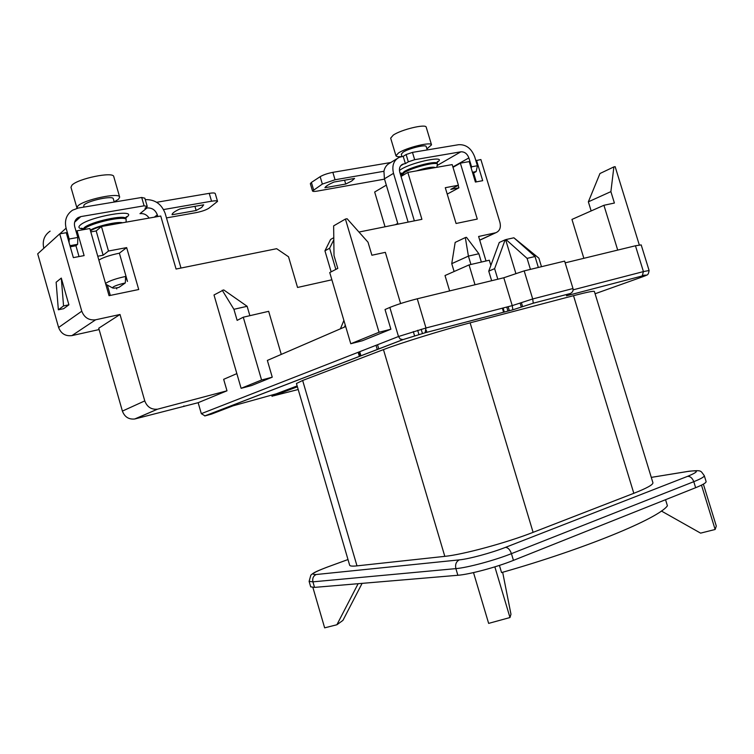 <?xml version="1.0" encoding="UTF-8"?>
<svg xmlns="http://www.w3.org/2000/svg" width="754" height="754" viewBox="0 0 754 754"><rect width="100%" height="100%" fill="white"/><g stroke="black" fill="none" stroke-linecap="round" stroke-linejoin="round"><path stroke-width="1.13" d="M114.193 201.893L118.501 199.254L119.669 197.114L113.769 176.615C113.562 171.29 77.728 178.585 71.903 185.23L70.961 187.312L77.04 208.302M119.669 197.114C119.566 192.138 83.76 199.659 77.841 205.983L76.861 207.953M114.231 202.053L113.288 198.773C113.175 195.295 88.227 200.536 84.033 204.965L83.562 207.152M116.446 287.877L116.747 288.923L116.851 287.821M105.607 283.645L106.352 282.901C110.207 280.563 116.634 278.414 125.616 276.445L127.483 281.421L119.377 253.184C109.886 255.172 103.044 257.482 98.868 260.102M90.527 230.988C94.335 227.51 113.618 222.411 119.622 223.288M196.153 210.498L201.704 207.416L203.693 204.815L179.838 208.981C174.626 211.384 172.044 213.307 172.072 214.758L196.153 210.498L194.947 206.342M401.995 156.512C398.348 156.917 396.34 156.672 395.954 155.786L390.666 138.142L393.277 135.098C401.335 129.518 426.048 123.618 426.208 127.2L431.524 144.853L426.896 148.877M395.954 155.786L398.612 152.873C406.726 147.501 431.439 141.507 431.524 144.853M402.005 156.54L401.298 154.174L403.173 152.12C408.885 148.359 426.114 144.184 426.189 146.521L427.216 149.933M433.23 167.944C430.713 167.445 425.822 168.302 418.564 170.527M345.728 184.051L351.656 181.054L354.568 178.444L333.975 182.044C328.687 184.353 325.662 186.247 324.908 187.737L345.728 184.051L344.578 180.187M97.766 256.237L103.138 255.22L108.482 251.025L126.663 247.614L138.717 289.517L109.047 295.681L89.83 228.537L77.031 230.799L84.118 255.606L73.355 257.632L66.248 232.703L59.726 233.853L81.771 311.195C84.325 317.688 88.944 320.544 95.645 319.79L71.913 335.605L99.123 329.555M120.018 314.484L98.736 328.216L122.393 411.1L144.768 400.902L120.018 314.484L95.645 319.79M144.768 400.902C147.105 407.009 151.356 409.761 157.529 409.168L135.381 418.828L198.151 402.693L201.318 413.663L398.489 336.52L389.837 307.443L385.03 309.526L390.883 329.225L362.363 340.751L350.77 343.739L379.026 332.25L390.883 329.225M236.85 373.616L223.665 379.319L226.992 390.808L158.217 409.007M479.704 240.121L495.406 232.826L478.611 236.483L486.01 260.988M495.406 232.826L495.906 232.694C499.77 230.988 501.108 227.548 499.93 222.383L480.882 159.537L475.868 160.668M458.159 185.371L458.903 187.831L450.779 189.367L458.413 185.239L445.284 187.708L456.066 223.486L477.273 219.075L460.364 163.156L469.214 161.592L475.406 182.044L482.692 180.677L476.519 160.3M458.413 185.239L452.183 164.598L407.839 172.421L401.043 176.436M358.97 232.053L421.91 219.329L407.839 172.421M333.815 239.791L329.602 248.254L324.936 250.818L331.147 271.836M335.85 269.404L329.602 248.254M108.482 251.025L101.441 226.492L160.734 216.03L176.068 269.037L276.652 248.697L288.518 256.775L297.547 287.462L331.873 279.8M458.903 187.831L447.216 194.108M453.003 167.313L460.364 163.156M386.321 185.135L374.672 192.016L385.04 226.784M595.085 293.758L642.823 276.727C648.063 274.795 647.809 274.56 642.078 276.002L566.461 295.785L570.052 293.608L533.238 303.212L512.833 309.819L425.002 332.806L403.032 339.611L204.965 415.897L211.459 414.116L233.014 405.841L276.124 393.861L297.151 385.925M204.965 415.897L201.318 413.663M184.051 406.444L183.901 405.906M71.913 335.605C65.466 336.369 61.036 333.664 58.605 327.49L37.7 253.834L59.726 233.853M63.553 305.936L58.35 309.79L56.135 282.241L61.291 278.075L63.553 305.936L68.897 304.814L61.291 278.075M58.35 309.79L63.656 308.688L68.897 304.814M69.104 242.731L69.18 239.009L66.098 228.179C64.307 220.451 66.456 214.447 72.554 210.187L78.378 208.019L141.695 197.473L144.853 198.198L147.247 206.483L144.108 205.814L80.829 216.596L74.637 222.194M166.474 217.906L195.946 212.666C201.648 211.525 205.946 210.055 208.839 208.255L217.538 201.393C217.161 200.687 215.163 200.63 211.544 201.214L209.244 193.344L156.653 202.279M209.244 193.344C212.864 192.77 214.871 192.845 215.258 193.58L217.538 201.393M149.141 218.076C146.813 214.702 143.75 213.231 139.971 213.655L146.992 207.972L144.994 208.311L147.247 206.483M211.544 201.214L163.571 209.555M126.663 247.614L119.377 253.184M125.616 276.445L125.305 282.948L118.859 287.444C115.23 288.169 113.109 288.311 112.478 287.868L105.767 284.22M110.301 295.427L107.341 285.078M103.138 255.22L96.182 230.941L90.791 231.902M96.182 230.941L101.441 226.492M77.031 230.799L76.126 231.591M144.108 205.814L141.695 197.473M69.18 239.009L77.803 237.463L77.634 244.305L69.952 245.71M75.871 219.593L78.048 217.614C74.929 219.744 73.817 222.76 74.721 226.681L77.803 237.463M78.048 217.614L80.829 216.596M180.988 268.038L165.183 213.448C161.563 203.976 154.919 199.367 145.268 199.631M70.263 246.784L75.937 245.747L77.634 244.305M75.937 245.747L79.029 256.567M43.807 248.292C42.158 240.95 44.25 235.229 50.103 231.139M324.936 250.818L330.591 239.47L333.786 237.68M414.672 159.688L460.835 151.818C464.539 151.639 467.216 153.665 468.875 157.906L471.561 166.794L477.405 165.748L474.718 156.889C471.429 148.434 466.085 144.363 458.677 144.693L412.476 152.383L414.672 159.688L408.319 161.837L406.133 154.542L403.202 156.342L399.215 157.332C393.626 160.395 391.731 165.729 393.513 173.345L384.427 178.802L383.937 171.271C384.757 167.265 386.811 164.495 390.11 162.939L396.915 158.745M414.351 220.856L399.78 172.242C398.885 168.415 399.846 165.739 402.674 164.212L405.388 163.609L408.319 161.837M335.059 179.763L322.354 184.08L320.158 176.681C323.362 174.824 327.594 173.382 332.853 172.346L335.059 179.763L383.937 171.271M322.354 184.08L312.505 190.979C312.806 191.544 314.427 191.582 317.349 191.082L384.531 179.141M401.609 176.106L400.977 176.219M397.763 223.42L395.369 224.701M226.992 390.808L198.151 402.693M573.153 289.828L643.426 271.6L635.462 245.776L565.161 262.854M635.462 245.776L641.202 244.909L649.1 270.507C647.95 278.038 645.424 273.627 642.21 275.945L643.426 271.6L649.1 270.507M345.69 326.539L267.359 360.421L272.251 377.188L251.572 385.548L241.12 388.319L214.004 294.974L223.702 289.904L247.133 306.303L249.866 315.681M389.837 307.443C397.217 304.456 406.359 301.572 417.264 298.791L425.982 327.99L512.23 305.624L532.701 298.961L573.002 288.537L564.633 261.101L524.181 270.884L532.701 298.961L533.276 303.183L570.288 293.523C572.531 292.411 573.436 290.752 573.002 288.537M524.181 270.884L503.795 277.764L417.264 298.791M449.629 290.931L445.011 275.54L469.045 264.918L489.299 260.224L490.863 265.399M379.026 332.25L345.426 219.056L347.094 218.735L368.018 242.204L371.892 255.238L385.351 252.345L400.61 303.551M350.77 343.739L329.734 272.562L337.801 268.396L334.013 255.587L333.636 225.87L345.426 219.056M503.795 277.764L512.23 305.624L512.861 309.79L425.115 332.759L425.982 327.99L398.489 336.52L400.176 338.98L403.032 339.611M314.531 587.385L310.705 586.848L309.112 581.372L312.919 581.843L314.531 587.385L457.857 575.274L455.878 568.62L312.919 581.843C312.231 578.375 313.315 575.933 316.171 574.52L459.337 559.873C468.979 558.987 491.419 552.927 505.444 547.385L687.61 476.339C699.222 471.495 699.26 469.865 687.714 471.476L651.286 477.386L687.874 471.42M695.631 487.706L693.784 481.683C700.928 478.828 704.424 476.811 704.274 475.642L706.102 481.552C706.262 482.767 702.775 484.822 695.631 487.706L513.446 560.363C496.603 567.168 469.431 574.444 457.857 575.274M362.099 583.37L342.938 620.382L336.897 624.755L324.644 627.846L312.891 587.46M296.445 383.494L302.646 380.478L356.991 565.868C352.363 566.358 349.922 566.131 349.649 565.189L296.445 383.494M633.822 493.304L573.511 295.681C586.857 292.203 593.813 290.79 594.378 291.44L652.926 482.739C653.162 484.681 646.791 488.206 633.822 493.304L533.106 532.343C506.575 542.776 462.777 554.642 444.813 556.358L383.456 349.611L302.646 380.478M383.456 349.611C399.884 343.24 442.843 329.95 470.119 322.835L533.106 532.343M573.511 295.681L470.119 322.835M272.844 394.926L273.137 395.925L297.415 386.802M273.137 395.925L298.207 389.516M444.813 556.358L356.991 565.868M336.897 624.755L358.131 583.7M661.381 511.014L700.598 533.135L715.141 529.478L716.3 526.075L703.378 484.143M715.141 529.478L701.484 485.142M499.421 565.406L501.561 572.578C585.293 548.818 658.977 518.205 667.413 505.774L665.546 499.704M473.512 572.597L488.639 623.388L509.987 617.535L494.85 566.857M509.987 617.535L510.967 614.237L502.664 572.267M617.705 250.092L603.926 205.286L571.956 219.423L583.86 258.311M281.27 354.408L268.669 311.327L243.278 317.208L237.142 320.375L233.919 309.3L222.223 290.224M272.251 377.188L261.572 380.007L243.278 317.208M261.572 380.007L241.12 388.319M247.133 306.303L233.919 309.3M639.298 244.956L615.141 166.653L613.888 166.898L610.891 191.629L614.406 203.033L603.926 205.286M610.891 191.629L588.356 201.827L591.155 210.941M588.356 201.827L599.958 173.524L613.888 166.898M475.02 284.758L469.045 264.918M451.75 263.655L455.171 242.402L465.322 237.576L466.481 237.322L478.856 253.74L468.413 256.115L451.75 263.655L454.115 271.525M478.856 253.74L481.363 262.062M465.322 237.576L468.413 256.115L470.93 264.484M488.752 271.148L499.271 242.477L505.142 239.819L494.624 268.65L488.752 271.148L491.646 280.714M494.624 268.65L497.819 279.216M505.142 239.819L505.632 239.706L515.924 273.674M527.093 258.377L505.991 239.546L513.889 237.793L535.02 256.511L527.093 258.377L530.43 269.376M535.02 256.511L538.347 267.463M513.964 237.859L538.884 258.17L541.476 266.699M345.266 325.115L344.465 327.076M340.422 328.819L343.89 320.441M135.381 418.828L134.721 418.988C128.736 419.582 124.636 416.953 122.393 411.1M471.241 168.302L471.561 166.794M477.405 165.748L476.16 171.582L472.447 172.261M476.274 181.884L473.587 172.986L476.16 171.582M406.133 154.542L412.476 152.383M312.505 190.979L310.346 183.693L311.402 182.43L313.57 189.744M320.158 176.681L311.402 182.43M332.853 172.346L390.817 162.506M473.587 172.986L472.711 173.147M408.121 222.119L393.513 173.345M397.989 224.164L384.427 178.802M403.202 156.342L405.388 163.609M157.803 216.549L157.313 214.833L154.325 217.161M146.992 207.972C151.959 207.642 155.399 209.932 157.313 214.833M125.305 282.948C117.275 284.833 113.006 286.473 112.478 287.868M566.461 295.785L568.29 294.673M533.238 303.212L512.833 309.819M83.656 229.631L84.382 228.858C90.414 222.873 126.182 215.107 126.172 219.706L125.871 218.679C125.88 214.061 90.112 221.817 84.08 227.821L83.072 229.668L81.526 228.217L83.279 228.707M82.676 228.877C78.793 228.49 77.926 227.284 80.084 225.239C89.047 216.587 138.953 208.085 126.776 217.105L125.786 217.831M402.042 175.842L401.778 175.211L404.483 172.468C412.674 167.313 437.377 161.205 437.386 164.297L437.113 163.42C437.103 160.31 412.41 166.408 404.21 171.573L401.514 174.334L400.025 172.986L401.939 173.279M399.441 170.432L401.128 169.301C413.531 161.497 448.734 154.815 437.056 162.374M58.605 327.49L81.771 311.195M66.098 228.179L59.868 233.825M400.977 173.411L400.12 173.373M403.833 163.872L400.676 165.786M437.518 165.296L460.835 151.818M377.283 349.526L376.029 345.304M359.715 351.694L360.94 355.822M687.61 476.339C690.334 476.292 692.389 478.074 693.784 481.683L511.438 553.653L513.446 560.363M347.999 559.543L327.132 567.168C313.579 572.305 309.922 574.755 316.171 574.52M505.444 547.385C507.979 547.517 509.977 549.609 511.438 553.653C494.577 560.392 467.423 567.696 455.878 568.62C455.02 564.463 456.17 561.541 459.337 559.873M426.283 330.337L426.877 332.316M359.837 356.246L358.612 352.118M520.1 303.061L521.316 307.076M506.754 307.038L507.979 311.091M503.097 307.99L504.322 312.052M414.559 335.775L413.305 331.572M422.447 333.494L421.184 329.281M417.669 330.28L418.922 334.484M468.875 157.906L452.9 166.954M435.369 167.567C432.73 166.559 426.406 167.68 416.397 170.913M122.516 222.769C117.737 221.29 97.389 225.917 90.291 230.149M642.078 276.002L566.688 295.709M425.002 332.806L402.749 339.668L204.73 415.944M687.714 471.476L688.883 471.25C702.144 470.044 700.278 470.477 704.274 475.642M327.132 567.168L326.671 567.328C314.475 572.05 313.598 572.804 310.846 575.132L309.112 581.372M125.861 217.454L126.446 216.7L125.871 218.679M437.132 162.091L437.64 161.46L437.113 163.42M401.778 175.211L401.514 174.334M401.514 164.919L402.674 164.212M271.779 395.247L272.119 396.406M377.528 344.719L378.781 348.951M359.375 356.425L358.159 352.297M522.616 306.652L521.4 302.637M502.371 308.179L503.597 312.241M509.355 310.733L508.13 306.689M495.906 232.694L479.733 240.215M157.529 409.168L134.721 418.988M436.849 167.303L437.386 164.297M126.069 222.147L126.172 219.706M347.999 559.534L327.076 567.178"/></g></svg>
